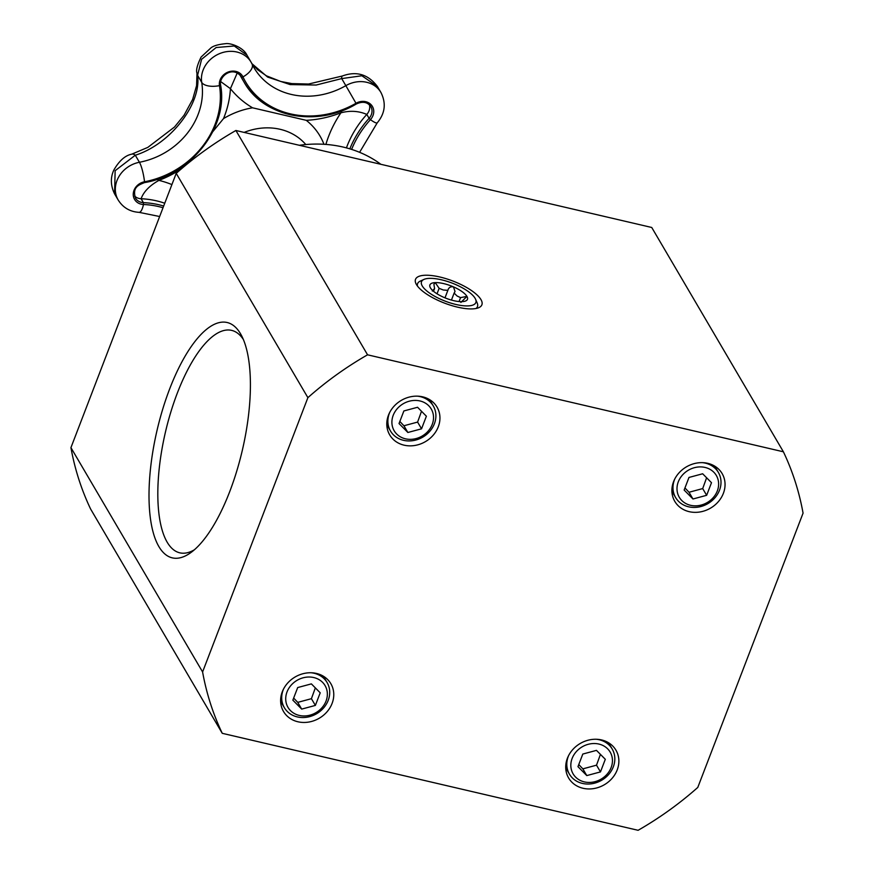 <?xml version="1.0" encoding="UTF-8"?>
<svg xmlns="http://www.w3.org/2000/svg" width="874" height="874" viewBox="0 0 874 874"><rect width="100%" height="100%" fill="white"/><g stroke="black" fill="none" stroke-linecap="round" stroke-linejoin="round"><path stroke-width="1.31" d="M220.641 81.544L230.43 88.667A102.662 89.399 149.6 0 0 252.553 107.808L306.261 120.328A102.662 89.399 149.6 0 0 340.926 112.812C350.081 110.397 358.701 110.932 366.796 114.418A11.242 9.789 149.6 0 0 369.429 104.847M189.297 162.302L191.308 159.516M212.863 131.603L223.536 118.58A102.662 89.399 149.6 0 0 230.43 88.667L237.247 72.946M134.64 196.071A11.242 9.789 149.6 0 0 141.096 198.737C143.664 191.701 149.607 185.572 158.926 180.383L156.839 179.399M341.843 110.79L340.926 112.812A114.363 99.592 149.6 0 0 325.893 144.418M251.887 63.649L267.63 77.065L290.168 84.592L316.159 85.04L341.701 78.594L361.88 75.765L377.36 86.406L380.911 92.436A27.116 23.609 149.6 0 0 345.842 85.652L355.991 103.274A85.346 74.323 -30.4 0 1 242.961 76.912A12.684 11.045 149.6 0 0 228.333 71.974A12.684 11.045 149.6 0 0 219.472 85.63A85.346 74.323 -30.4 0 1 144.516 181.77A12.684 11.045 149.6 0 0 133.252 193.919A12.684 11.045 149.6 0 0 143.478 204.505A85.346 74.323 -30.4 0 1 163.023 207.739M114.822 194.279L114.581 193.886C110.528 185.485 110.31 177.488 113.937 169.895C119.29 160.663 125.244 155.419 131.777 154.163A15.874 6.14 72.5 0 1 135.284 155.222C169.982 144.516 201.675 104.05 197.579 75.328A15.874 10.444 174 0 1 197 73.198C195.852 70.412 197.218 65.026 201.096 57.05L211.115 47.72C213.802 45.71 218.587 44.366 225.459 43.7C230.201 42.728 243.322 47.229 246.992 55.193L251.078 62.163A27.116 23.609 149.6 0 0 219.691 53.576A27.116 23.609 149.6 0 0 201.719 82.385A70.914 61.759 -30.4 0 1 139.425 162.269A27.116 23.609 149.6 0 0 118.209 200.048C123.048 207.673 129.997 211.77 139.075 212.349L159.647 216.523M220.532 84.723A1.322 0.612 170.8 0 1 220.565 84.833A1.322 0.612 170.8 0 1 219.472 85.63A15.874 7.396 170.8 0 1 201.719 82.385L197.579 75.328L201.588 59.301L216.14 47.535L234.243 45.994L246.992 55.193M118.209 200.048L114.57 193.864L115.139 170.703L135.284 155.222L139.425 162.269A15.874 2.972 -100.7 0 1 144.516 181.77L144.439 182.622C191.253 174.997 228.748 126.916 220.565 84.833C218.871 76.541 232.397 65.55 240.995 76.344A11.242 9.789 -30.4 0 1 241.344 76.999L240.601 75.732M252.182 64.305A70.914 61.759 -30.4 0 0 254.115 67.888A70.914 61.759 -30.4 0 0 345.842 85.652L341.701 78.594A15.874 3.168 -113.1 0 1 342.324 76.005C356.428 70.827 368.107 74.29 377.36 86.417M422.273 285.973A29.093 9.669 -159 0 1 423.901 279.44A29.093 9.669 -159 0 1 452.153 283.11A29.093 9.669 -159 0 1 475.598 299.279A29.093 9.669 -159 0 1 454.83 304.207A29.093 9.669 -159 0 1 422.273 285.973M417.477 286.082A32.076 10.652 -159 0 1 420.208 281.144L423.901 279.44M475.598 299.279L477.193 303.016A32.076 10.652 -159 0 1 475.926 308.522M448.056 289.742L447.859 290.354C448.657 287.535 450.525 286.377 453.475 286.88L455.026 291.512L454.13 293.074L457.091 296.002L460.565 297.63L466.935 296.384A20.102 6.675 -159 0 1 465.405 301.071A20.102 6.675 -159 0 1 462.138 301.639A20.102 6.675 -159 0 1 443.894 297.389A20.102 6.675 -159 0 1 430.434 287.874A20.102 6.675 -159 0 1 430.27 287.59A20.102 6.675 -159 0 1 435.23 282.619A20.102 6.675 -159 0 1 453.475 286.88A20.102 6.675 -159 0 1 466.935 296.384L466.945 297.116M444.986 297.848L447.859 290.354L443.249 289.993L439.13 288.322L437.022 293.806M432.291 291.031L434.575 288.518L433.897 284.334L435.23 282.619L439.13 288.322M460.882 302.459L466.935 296.384M430.292 287.622L431.122 288.868M434.575 288.518L433.515 291.282M454.13 293.074L451.443 300.077M460.565 297.63L459.058 301.552M578.774 764.553L582.849 768.858L596.516 765.176L600.427 754.371M586.793 775.588L600.471 771.906L605.311 759.298L596.472 750.373L582.805 754.054L577.965 766.662L586.793 775.588L582.849 768.858M600.471 771.906L596.516 765.176M568.624 755.54A24.8 21.599 149.6 0 0 569.422 774.135A24.8 21.599 149.6 0 0 601.749 780.198A24.8 21.599 149.6 0 0 612.204 749.029A24.8 21.599 149.6 0 0 599.193 739.743A24.8 21.599 149.6 0 0 596.352 739.262M598.898 744.058A21.489 18.715 149.6 0 0 571.115 768.497A21.489 18.715 149.6 0 0 604.895 776.385A21.489 18.715 149.6 0 0 598.898 744.058M565.839 769.448A27.444 23.893 149.6 0 0 567.204 770.344M609.976 745.238A27.444 23.893 149.6 0 0 609.866 743.61M293.664 698.064L297.739 702.368L311.417 698.687L315.328 687.882M301.694 709.098L315.372 705.416L320.212 692.809L311.373 683.883L297.695 687.554L292.856 700.161L301.694 709.098L297.739 702.368M315.372 705.416L311.417 698.687M283.526 689.04A24.8 21.599 149.6 0 0 284.323 707.634A24.8 21.599 149.6 0 0 316.639 713.708A24.8 21.599 149.6 0 0 327.094 682.528A24.8 21.599 149.6 0 0 314.094 673.253A24.8 21.599 149.6 0 0 311.253 672.772M313.799 677.558A21.489 18.715 149.6 0 0 286.006 702.008A21.489 18.715 149.6 0 0 319.797 709.896A21.489 18.715 149.6 0 0 313.799 677.558M324.877 678.748A27.444 23.893 149.6 0 0 324.757 677.121M280.74 702.958A27.444 23.893 149.6 0 0 282.094 703.854M380.889 164.312A119.039 103.656 149.6 0 0 299.367 145.292M194.323 549.822A114.21 41.395 103.1 0 1 179.771 552.827A114.21 41.395 103.1 0 1 177.291 393.18A114.21 41.395 103.1 0 1 231.654 330.383A114.21 41.395 103.1 0 1 243.376 339.516M169.643 388.974A120.82 43.798 -76.9 0 0 150.35 517.943A120.82 43.798 -76.9 0 0 191.024 552.477A120.82 43.798 -76.9 0 0 242.36 450.154A120.82 43.798 -76.9 0 0 241.585 335.682A120.82 43.798 -76.9 0 0 169.643 388.974M367.561 354.811A314.116 273.529 149.6 0 0 307.888 397.659L202.593 671.953L70.936 447.641A314.116 273.529 149.6 0 0 90.601 509.007L222.258 733.319L638.107 830.3A314.116 273.529 149.6 0 0 697.78 787.441L803.064 513.147A314.116 273.529 149.6 0 0 783.399 451.792L367.561 354.811L235.893 130.488A314.116 273.529 149.6 0 0 176.22 173.347L70.936 447.641M307.888 397.659L176.22 173.347M439.862 277.003A35.55 11.81 21 0 0 416.155 284.039A35.55 11.81 21 0 0 416.439 284.553A35.55 11.81 21 0 0 445.052 303.322A35.55 11.81 21 0 0 478.275 307.877A35.55 11.81 21 0 0 474.801 292.998A35.55 11.81 21 0 0 439.862 277.003M783.399 451.792L651.742 227.48L235.893 130.488M601.574 739.939A27.444 23.893 -30.4 0 1 615.962 750.209A27.444 23.893 -30.4 0 1 604.393 784.71A27.444 23.893 -30.4 0 1 568.624 777.991A27.444 23.893 -30.4 0 1 572.448 749.925A27.444 23.893 -30.4 0 1 601.574 739.939M673.559 481.694A27.444 23.893 -30.4 0 1 696.928 463.034A27.444 23.893 -30.4 0 1 722.143 473.61A27.444 23.893 -30.4 0 1 710.573 508.111A27.444 23.893 -30.4 0 1 674.804 501.392A27.444 23.893 -30.4 0 1 673.559 481.694M672.019 492.849A27.444 23.893 149.6 0 0 673.384 493.734M716.156 468.628A27.444 23.893 149.6 0 0 716.046 467.011M404.094 445.172A27.444 23.893 -30.4 0 1 389.706 434.902A27.444 23.893 -30.4 0 1 401.275 400.39A27.444 23.893 -30.4 0 1 437.044 407.12A27.444 23.893 -30.4 0 1 433.22 435.176A27.444 23.893 -30.4 0 1 404.094 445.172M431.046 402.138A27.444 23.893 149.6 0 0 430.937 400.511M386.909 426.359A27.444 23.893 149.6 0 0 388.274 427.244M332.098 703.417A27.444 23.893 -30.4 0 1 308.73 722.066A27.444 23.893 -30.4 0 1 283.526 711.502A27.444 23.893 -30.4 0 1 295.095 677A27.444 23.893 -30.4 0 1 330.864 683.719A27.444 23.893 -30.4 0 1 332.098 703.417M202.593 671.953A314.116 273.529 149.6 0 0 222.258 733.319M389.706 412.441A24.8 21.599 149.6 0 0 390.503 431.035A24.8 21.599 149.6 0 0 422.819 437.109A24.8 21.599 149.6 0 0 433.275 405.929A24.8 21.599 149.6 0 0 420.274 396.643A24.8 21.599 149.6 0 0 417.433 396.162M419.979 400.958A21.489 18.715 149.6 0 0 392.186 425.409A21.489 18.715 149.6 0 0 425.977 433.286A21.489 18.715 149.6 0 0 419.979 400.958M421.541 428.817L426.381 416.21L417.553 407.273L403.875 410.955L399.036 423.562L407.874 432.488L421.541 428.817L417.597 422.087L421.508 411.272M407.874 432.488L403.919 425.758L417.597 422.087M399.844 421.454L403.919 425.758M674.804 478.93A24.8 21.599 149.6 0 0 675.602 497.524A24.8 21.599 149.6 0 0 707.918 503.599A24.8 21.599 149.6 0 0 718.373 472.419A24.8 21.599 149.6 0 0 705.373 463.133A24.8 21.599 149.6 0 0 702.532 462.652M705.078 467.448A21.489 18.715 149.6 0 0 677.284 491.898A21.489 18.715 149.6 0 0 711.075 499.775A21.489 18.715 149.6 0 0 705.078 467.448M706.651 495.307L711.491 482.699L702.652 473.774L688.985 477.444L684.145 490.052L692.973 498.988L706.651 495.307L702.696 488.577L706.607 477.761M692.973 498.988L689.029 492.259L702.696 488.577M684.954 487.954L689.029 492.259M252.553 107.808A73.405 63.922 149.6 0 0 223.536 118.58M244.13 132.411A57.531 50.102 -30.4 0 1 305.802 144.56M323.97 144.286A73.405 63.922 149.6 0 0 306.261 120.328M171.905 184.589A102.662 89.399 149.6 0 0 158.926 180.383A102.662 89.399 149.6 0 0 181.289 168.933M163.667 206.046A86.788 75.579 149.6 0 0 143.38 202.637L141.096 198.737A86.788 75.579 -30.4 0 1 164.749 203.249M346.432 147.892A98.5 85.772 -30.4 0 1 366.796 114.418L369.079 118.318A98.5 85.772 149.6 0 0 349.84 148.853M254.115 67.888L252.073 64.042A15.874 7.779 -25.4 0 1 242.961 76.912A1.322 0.645 -25.4 0 1 241.344 76.999A86.788 75.579 149.6 0 0 244.032 82.069L241.737 78.168A86.788 75.579 -30.4 0 1 239.979 74.956M356.286 103.798L356.373 103.951C317.011 127.713 263.402 117.345 244.032 82.069A86.788 75.579 149.6 0 0 356.286 103.798A11.242 9.789 -30.4 0 1 370.827 106.617A11.242 9.789 -30.4 0 1 369.079 118.318L370.434 119.651A12.684 11.045 149.6 0 0 371.319 104.946A12.684 11.045 149.6 0 0 355.991 103.274L356.373 103.951C362.71 101.111 367.528 101.996 370.827 106.617M144.297 182.491L144.439 182.622C138.824 184.982 132.072 187.069 135.503 198.158A11.242 9.789 -30.4 0 0 143.38 202.637L143.478 204.505A15.874 4.654 92.5 0 1 139.075 212.349M351.61 149.41A97.058 84.516 -30.4 0 1 370.434 119.651A15.874 2.644 -137.8 0 0 377.24 122.83C385.106 113.38 386.33 103.252 380.911 92.436M252.073 64.042A15.874 7.779 -25.4 0 0 251.92 63.747A27.116 23.609 149.6 0 0 251.078 62.163L252.073 64.042M359.596 152.327L377.24 122.83M131.777 154.163L147.837 147.378L174.505 127.025L184.043 115.281L192.641 99.45L196.574 85.641L197 73.198M251.821 63.529L257.612 69.712L266.472 75.841L280.751 81.479L291.818 83.598L308.555 84.035L342.324 76.005M565.729 767.831L569.422 774.135M608.501 742.725L612.204 749.029M280.62 701.33L284.323 707.634M323.402 676.225L327.094 682.528M386.8 424.731L390.503 431.035M429.571 399.626L433.275 405.929M671.909 491.221L675.602 497.524M714.681 466.115L718.373 472.419"/></g></svg>
